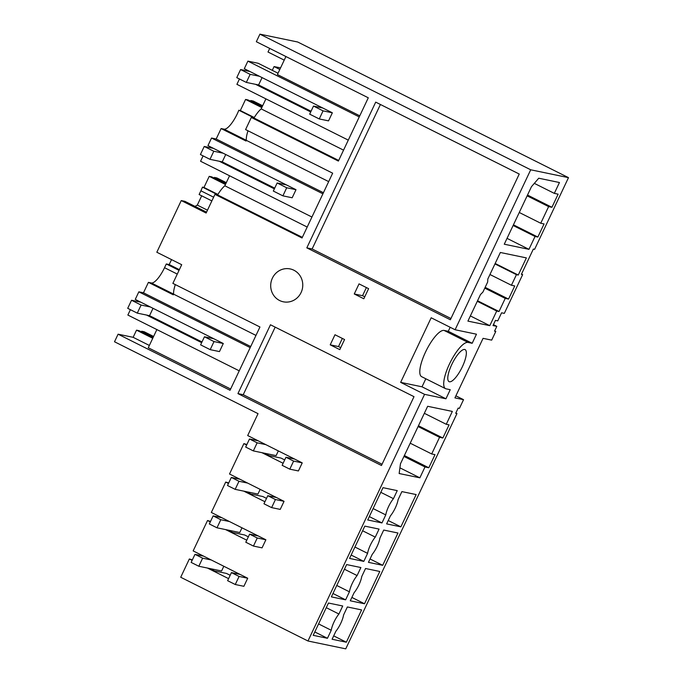 <?xml version="1.0" encoding="UTF-8"?>
<svg xmlns="http://www.w3.org/2000/svg" width="683" height="683" viewBox="0 0 683 683"><rect width="100%" height="100%" fill="white"/><g stroke="black" fill="none" stroke-linecap="round" stroke-linejoin="round"><path stroke-width="1.02" d="M272.286 70.34L274.071 66.575L280.551 67.916M279.825 69.453L274.071 66.575M248.014 130.786A20.149 5.908 116.6 0 0 246.307 140.348L245.991 141.014L221.113 128.558L216.178 138.999L211.542 138.034L207.956 145.607L295.995 189.703L292.179 197.771L282.899 195.85L286.715 187.774L277.144 182.976L273.328 191.052L282.899 195.85M229.565 175.77L224.835 185.785A20.149 5.908 116.6 0 0 217.612 194.911L214.957 194.365L302.031 237.983L332.655 173.183L245.581 129.574L251.31 117.459L338.384 161.077L368.291 97.797L256.338 41.723L259.916 34.15L297.694 42.005L568.487 177.648L534.601 249.338L533.338 249.073L521.385 274.37L522.649 274.626L521.522 274.071M265.918 98.873L261.179 108.887A20.149 5.908 116.6 0 0 253.965 118.014L251.31 117.459M348.287 140.126L236.916 84.342L239.46 78.972M359.258 116.921L247.886 61.137L244.309 68.701L332.348 112.797L323.068 110.868L313.497 106.078L309.681 114.155L319.251 118.944L323.068 110.868M319.251 118.944L328.532 120.874L332.348 112.797M310.722 111.952L255.613 84.35M247.886 61.137L258.165 63.271L278.041 73.226M359.779 115.82L277.409 74.558L285.929 56.535M269.7 48.408L268.001 52.01L284.222 60.138M522.649 274.626L504.327 313.377L501.578 312.805L497.762 320.873L495.44 320.395L492.998 325.56L496.806 326.354L494.526 331.187L495.79 331.451L494.663 330.888M495.79 331.451L491.683 340.125L483.069 338.341L454.921 397.882L463.535 399.675L455.885 395.841M463.535 399.675L459.437 408.349L458.173 408.093L455.706 413.3L456.97 413.556L345.752 648.85L307.973 640.995L424.57 394.347L445.939 398.787L450.234 389.703L446.093 388.84A25.749 7.547 116.6 0 1 445.538 388.653A25.749 7.547 116.6 0 1 449.44 364.048A25.749 7.547 116.6 0 1 468.034 342.422L472.184 343.284L448.261 331.298L444.112 330.435A25.749 7.547 116.6 0 0 425.953 351.164A25.749 7.547 116.6 0 0 421.616 376.666L445.538 388.653M455.851 413.002L456.97 413.556M254.059 117.869L238.819 110.236A18.193 5.336 -63.4 0 1 237.232 113.89A18.193 5.336 -63.4 0 1 224.101 129.172L221.113 128.558M238.819 110.236L240.331 110.544L245.573 99.445L261.802 107.573M254.264 117.527L240.331 110.544M262.084 106.975L248.091 99.966L245.573 99.445M250.448 101.144L250.746 100.521L262.383 106.352M262.665 105.754L253.265 101.041L250.746 100.521M534.319 183.36L554.323 193.374L558.131 194.168L551.932 207.291L527.507 195.056M551.932 207.291L548.62 206.599L527.131 195.842M513.437 224.827L537.854 237.061L544.061 223.939L540.748 223.247L519.268 212.49M540.748 223.247L548.62 206.599M537.854 237.061L535.037 236.472L513.121 225.492M554.323 193.374L559.445 182.523L538.742 178.22L531.459 186.69L504.267 244.215L528.958 249.338L507.034 238.358M528.958 249.338L535.037 236.472M261.179 108.887L343.549 150.14M338.683 160.445L253.965 118.014M568.487 177.648L530.708 169.794L259.916 34.15M472.184 343.284L476.469 334.2L455.1 329.752L530.708 169.794M368.453 562.348L382.702 565.311L397.967 533.013L383.718 530.051L379.927 538.076A13.429 3.936 116.6 0 1 372.244 554.323L368.453 562.348M335.891 631.229L332.1 639.254L346.349 642.216L361.614 609.919L347.365 606.956L343.575 614.982A13.429 3.936 116.6 0 1 335.891 631.229M381.976 522.93L367.727 519.968L382.992 487.671L397.241 490.633L393.451 498.658A13.429 3.936 116.6 0 0 385.767 514.905L381.976 522.93L369.324 516.596M400.878 526.858L386.629 523.895L390.42 515.87A13.429 3.936 116.6 0 0 398.104 499.623L401.894 491.606L416.143 494.56L400.878 526.858L388.226 520.523M424.988 466.976L428.804 467.77L435.003 454.647L431.69 453.956L439.562 437.308L442.874 437.999L449.072 424.877L446.264 424.288L452.342 411.422L427.652 406.291L400.46 463.817L399.154 473.524L419.866 477.827L424.988 466.976L403.952 456.44M516.442 274.668L511.43 285.263L514.743 285.955L508.545 299.077L505.232 298.386L499.025 311.508L496.703 311.03L489.788 325.663L467.915 321.112L480.473 294.561L482.915 292.085L487.679 281.994L487.807 279.048L500.357 252.488L526.371 257.892L518.26 275.053L516.442 274.668L494.962 263.911M327.447 638.289L313.198 635.327L328.463 603.029L342.712 605.992L338.922 614.017A13.429 3.936 116.6 0 0 331.238 630.264L327.447 638.289L314.795 631.946M336.762 585.468L349.414 591.811A13.429 3.936 116.6 0 1 357.098 575.564L360.889 567.539L346.64 564.576L331.375 596.874L345.624 599.836L332.971 593.493M349.414 591.811L345.624 599.836M364.526 603.763L350.277 600.801L354.067 592.776A13.429 3.936 116.6 0 0 361.751 576.529L365.542 568.504L379.791 571.466L364.526 603.763L351.873 597.42M363.8 561.383L349.551 558.421L364.816 526.123L379.065 529.086L375.274 537.111A13.429 3.936 116.6 0 0 367.591 553.358L363.8 561.383L351.147 555.04M449.431 381.78A17.912 5.251 116.6 0 0 462.067 367.36A17.912 5.251 116.6 0 0 465.089 349.619A17.912 5.251 116.6 0 0 464.696 349.483A17.912 5.251 116.6 0 0 452.061 363.902A17.912 5.251 116.6 0 0 449.047 381.643A17.912 5.251 116.6 0 0 449.431 381.78M306.821 247.869L450.353 319.764L519.242 174.037L375.71 102.134L306.821 247.869L312.122 248.971L380.414 104.499M424.57 394.347L400.648 382.36L431.178 317.774L455.1 329.752M214.957 194.365L206.129 213.036L181.251 200.571L156.825 252.24L181.704 264.705L172.876 283.377L259.95 326.995L230.043 390.266L118.091 334.192L133.134 337.317L136.523 330.154L139.042 330.674L153.026 337.684M294.578 459.044L285.964 457.251L282.147 465.328L289.797 469.161L298.411 470.954L302.228 462.878L247.69 435.558L258.037 413.659L114.513 341.765L118.091 334.192M276.402 497.497L267.787 495.704L263.971 503.781L271.621 507.614L280.235 509.398L284.051 501.331L229.514 474.011L243.874 443.634L246.648 445.026M261.956 452.692L283.112 463.287M258.225 535.942L249.611 534.157L245.795 542.225L253.444 546.067L262.059 547.851L265.875 539.783L211.337 512.463L225.697 482.078L228.472 483.47M243.78 491.137L264.936 501.732M240.049 574.394L231.435 572.61L227.618 580.678L235.268 584.511L243.882 586.304L247.707 578.228L193.161 550.908L207.521 520.531L210.296 521.923M225.603 529.59L246.759 540.185M307.973 640.995L180.713 577.255L189.345 558.984L192.128 560.376M207.427 568.043L228.583 578.638M279.578 300.503A16.793 16.008 -78.3 0 0 283.317 301.801A16.793 16.008 -78.3 0 0 301.86 290.625A16.793 16.008 -78.3 0 0 293.886 270.22A16.793 16.008 -78.3 0 0 290.147 268.923A16.793 16.008 -78.3 0 0 271.603 280.098A16.793 16.008 -78.3 0 0 279.578 300.503M237.932 393.604L270.468 324.775L414 396.669L381.464 465.499L237.932 393.604L243.242 394.706L275.181 327.131M354.264 293.972L363.826 298.77L368.598 288.67L359.027 283.88L354.264 293.972L362.545 295.696L366.387 287.569M334.986 334.747L330.213 344.838L339.784 349.628L344.556 339.536L334.986 334.747M312.122 248.971L450.951 318.509M496.806 326.354L493.425 324.656M499.025 311.508L477.545 300.751M505.232 298.386L484.776 288.141M496.703 311.03L477.289 301.297M489.788 325.663L470.365 315.93M518.26 275.053L495.158 263.476M511.43 285.263L489.95 274.506M213.719 338.717L204.439 336.787L200.623 344.855L210.193 349.653L219.474 351.583L223.29 343.506L135.26 299.41L138.837 291.837L143.473 292.802L148.416 282.361L151.395 282.975A18.193 5.336 116.6 0 0 164.535 267.702L177.273 274.079M171.535 259.617L169.196 264.569L166.293 263.962L164.535 267.702M206.539 212.165L184.897 201.331L181.251 200.571M207.47 210.193L197.302 205.105A28.541 8.367 116.6 0 0 195.125 206.454M197.302 205.105L201.69 195.816M211.858 200.913L199.12 194.527L200.887 190.796A18.193 5.336 116.6 0 0 202.467 187.133L203.978 187.449L209.22 176.351L225.45 184.478M225.731 183.881L211.739 176.871L209.22 176.351M214.095 178.05L214.394 177.418L226.03 183.249M226.312 182.651L216.912 177.947L214.394 177.418M217.706 194.766L202.467 187.133M217.612 194.911L302.33 237.351M246.307 140.348L328.677 181.61M323.426 192.717L216.178 138.999M322.905 193.818L211.542 138.034M274.37 188.858L219.26 161.248M311.935 217.032L200.563 161.248L203.107 155.878M217.911 194.433L203.978 187.449M224.835 185.785L307.196 227.046M508.545 299.077L485.152 287.355M382.062 464.244L243.242 394.706M175.309 284.598A20.149 5.908 116.6 0 0 173.61 294.151L173.294 294.825L148.416 282.361M173.61 294.151L255.971 335.413M250.721 346.529L143.473 292.802M141.39 331.853L141.688 331.229L144.207 331.75L153.607 336.463M419.866 477.827L399.922 467.838M446.264 424.288L424.339 413.309M442.874 437.999L418.448 425.765M439.562 437.308L418.081 426.551M431.69 453.956L410.21 443.199M428.804 467.77L404.379 455.535M201.664 342.661L146.563 315.059M239.229 370.835L127.866 315.051L130.402 309.681M230.632 389.011L148.271 347.758L156.859 329.582M133.134 337.317L149.364 345.444M136.523 330.154L152.744 338.281M141.688 331.229L153.325 337.052M250.2 347.621L138.837 291.837M169.196 264.569L179.364 269.657M166.293 263.962L179.04 270.348M425.816 378.775L422.017 386.809L400.648 382.36M445.939 398.787L422.017 386.809M450.157 327.277L448.261 331.298M340.715 347.664L338.503 346.563L342.345 338.426M330.213 344.838L338.503 346.563M364.756 296.806L362.545 295.696M207.521 520.531L210.552 521.402M346.349 642.216L333.697 635.873M338.922 614.017L326.269 607.674M318.585 623.92L331.238 630.264M223.811 566.267L221.582 570.988L198.813 566.25L191.155 562.416L194.971 554.348L202.629 558.182L198.813 566.25M209.647 568.504L214.53 570.945L226.457 573.43L230.162 575.282M189.345 558.984L192.375 559.847M248.339 536.829L244.634 534.977L232.707 532.501L227.823 530.051M266.515 498.385L262.81 496.524L250.883 494.048L246 491.606M382.702 565.311L370.049 558.976M375.274 537.111L362.622 530.776M354.938 547.023L367.591 553.358M284.691 459.932L280.986 458.071L269.059 455.595L264.176 453.153M260.163 489.361L257.935 494.082L235.165 489.352L227.507 485.519L231.324 477.443L238.982 481.276L235.165 489.352M225.697 482.078L228.728 482.949M243.874 443.634L246.896 444.496M357.098 575.564L344.445 569.221M241.987 527.814L239.759 532.535L216.989 527.805L209.331 523.963L213.147 515.896L220.805 519.729L216.989 527.805M393.451 498.658L380.798 492.323M373.114 508.57L385.767 514.905M278.34 450.908L276.111 455.629L253.342 450.9L245.684 447.066L249.5 438.99L257.158 442.823L253.342 450.9M322.777 108.008L313.497 106.078M249.858 71.484L240.587 69.555L250.149 74.345L246.332 82.421L258.601 84.965L311.055 111.244M259.429 76.274L250.149 74.345M240.587 69.555L236.77 77.631L246.332 82.421M262.076 77.606L258.601 84.965M286.425 184.905L277.144 182.976M295.995 189.703L286.715 187.774M213.514 148.382L204.234 146.461L213.796 151.25L209.98 159.327L222.248 161.871L274.703 188.149M223.076 153.18L213.796 151.25M204.234 146.461L200.418 154.529L209.98 159.327M225.731 154.503L222.248 161.871M204.439 336.787L214.01 341.577L223.29 343.506M140.809 302.193L131.529 300.264L141.099 305.053L137.283 313.13L149.543 315.674L201.997 341.952M150.38 306.983L141.099 305.053M210.193 349.653L214.01 341.577M131.529 300.264L127.712 308.332L137.283 313.13M153.026 308.306L149.543 315.674M257.158 442.823L265.772 444.616M249.5 438.99L258.123 440.783M302.228 462.878L293.613 461.085L289.797 469.161M285.964 457.251L293.613 461.085M238.982 481.276L247.596 483.069M231.324 477.443L239.946 479.235M284.051 501.331L275.437 499.538L271.621 507.614M267.787 495.704L275.437 499.538M220.805 519.729L229.42 521.522M213.147 515.896L221.77 517.68M265.875 539.783L257.26 537.991L253.444 546.067M249.611 534.157L257.26 537.991M202.629 558.182L211.243 559.966M194.971 554.348L203.594 556.133M247.707 578.228L239.084 576.443L235.268 584.511M231.435 572.61L239.084 576.443M246.307 140.297L224.101 129.172M213.625 197.182L200.887 190.796M151.395 282.975L173.602 294.1M444.112 330.435L468.034 342.422"/></g></svg>
